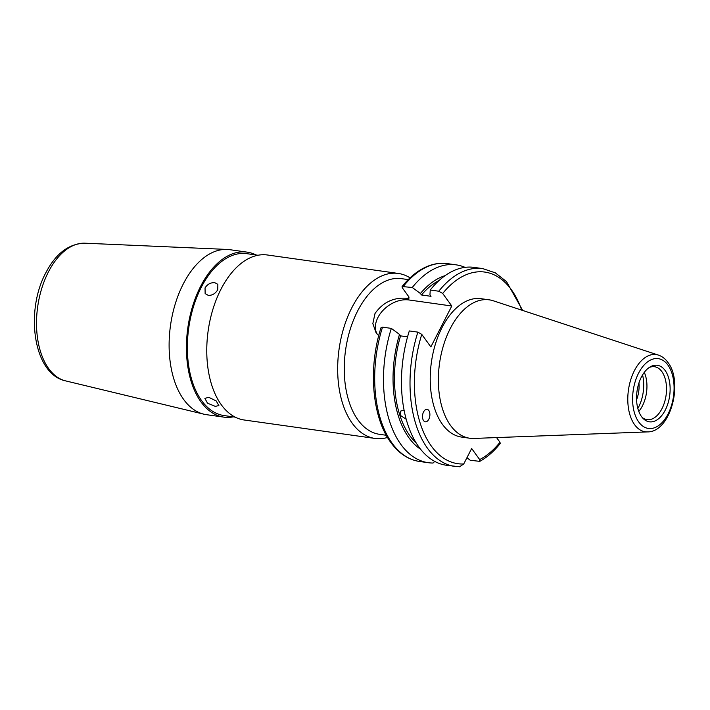 <?xml version="1.0" encoding="UTF-8"?>
<svg xmlns="http://www.w3.org/2000/svg" width="710" height="710" viewBox="0 0 710 710"><rect width="100%" height="100%" fill="white"/><g stroke="black" fill="none" stroke-linecap="round" stroke-linejoin="round"><path stroke-width="1.06" d="M378.732 335.679L376.114 332.83L372.839 323.645L375.004 313.518C383.134 302.052 394.032 297.002 407.691 298.377L408.827 299.948A25.311 17.732 -35.9 0 0 377.906 317.521A25.311 17.732 -35.9 0 0 377.116 334.082M428.796 410.486A6.292 3.63 98 0 0 428.29 409.927A6.292 3.63 98 0 0 423.337 412.404A6.292 3.63 98 0 0 423.595 420.657A6.292 3.63 98 0 0 424.11 421.216A6.292 3.63 98 0 0 429.053 418.74A6.292 3.63 98 0 0 428.796 410.486M665.137 370.487A28.542 16.481 98 0 0 650.307 366.813A28.542 16.481 98 0 0 637.287 389.577A28.542 16.481 98 0 0 641.529 416.61A28.542 16.481 98 0 0 643.038 418.403A28.542 16.481 98 0 0 665.971 408.64A28.542 16.481 98 0 0 665.137 370.487M642.106 417.356A26.723 15.434 98 0 0 647.058 419.654A26.723 15.434 98 0 0 664.524 402.321A26.723 15.434 98 0 0 661.844 371.596A26.723 15.434 98 0 0 654.522 366.724A26.723 15.434 98 0 0 649.126 367.567M658.436 355.106L493.299 300.791A69.873 40.346 98 0 0 489.234 299.842L481.096 298.697A69.873 40.346 98 0 0 435.434 344.013A69.873 40.346 98 0 0 442.445 424.358A69.873 40.346 98 0 0 461.589 437.076L469.718 438.23A69.873 40.346 98 0 0 473.889 438.434L647.609 431.902C670.604 432.133 683.606 382.193 667.915 362.419C665.332 358.825 662.173 356.393 658.436 355.106A38.988 22.507 98 0 0 631.297 378.004A38.988 22.507 98 0 0 634.607 424.686A38.988 22.507 98 0 0 647.609 431.902M489.234 299.842A69.873 40.346 98 0 0 443.572 345.166A69.873 40.346 98 0 0 450.584 425.503A69.873 40.346 98 0 0 469.718 438.23M382.53 327.15A99.906 57.688 98 0 0 392.16 443.28A99.906 57.688 98 0 0 419.521 461.473C408.356 459.734 398.825 453.442 390.908 442.587C371.996 417.365 367.966 367.966 381.039 327.63L382.53 327.15L391.334 328.393A99.906 57.688 98 0 0 400.964 444.522A99.906 57.688 98 0 0 428.325 462.707A99.906 57.688 98 0 0 433.047 463.035L434.742 461.42M445.108 275.649A90.853 52.46 98 0 0 420.418 293.505L412.27 287.488L402.073 286.538L402.286 287.763L408.845 296.815L409.04 298.111L407.691 298.377A78.597 45.387 98 0 1 408.969 297.011M465.041 267.368A99.906 57.688 98 0 0 456.219 264.865A99.906 57.688 98 0 0 412.27 287.488M405.623 418.891L400.795 415.678L400.511 411.117L403.005 410.389L404.176 410.708M391.334 328.393L399.49 334.41L400.546 335.874A88.422 51.058 98 0 0 409.927 435.842A88.422 51.058 98 0 0 416.229 443.005M400.546 335.874L407.558 336.859M408.827 299.948L451.791 306.01L430.855 346.915L421.767 334.374L417.862 332.129L409.306 330.931A99.906 57.688 98 0 0 418.935 447.051A99.906 57.688 98 0 0 446.306 465.245L459.876 466.798M214.802 282.686L217.863 284.355L217.748 289.715C215.449 293.594 212.308 295.484 208.305 295.395L205.137 293.576L205.039 287.923C207.435 284.195 210.692 282.447 214.802 282.686M208.696 397.272L216.195 400.937L218.884 405.579L215.272 406.36L207.515 403.191L204.897 398.416L208.696 397.272M410.043 277.858A83.318 48.111 98 0 0 398.337 273.448L267.43 254.996A83.318 48.111 98 0 0 220.908 289.343A83.318 48.111 98 0 0 208.616 372.333A83.318 48.111 98 0 0 244.169 419.992L375.066 438.452A83.318 48.111 98 0 0 387.545 437.458M398.337 273.448A83.318 48.111 98 0 0 351.805 307.803A83.318 48.111 98 0 0 339.522 390.784A83.318 48.111 98 0 0 375.066 438.452M408.241 279.607L401.487 278.657A78.597 45.387 98 0 0 357.591 311.069A78.597 45.387 98 0 0 346.001 389.355A78.597 45.387 98 0 0 379.539 434.325L386.293 435.274M256.088 254.979A83.318 48.111 98 0 0 247.098 252.13L229.756 249.68A83.318 48.111 98 0 0 227.085 249.432A83.318 48.111 98 0 0 183.233 284.036A83.318 48.111 98 0 0 203.859 414.178A83.318 48.111 98 0 0 206.486 414.684L223.827 417.125A83.318 48.111 98 0 0 233.262 416.868M247.098 252.13A83.318 48.111 98 0 0 200.566 286.476A83.318 48.111 98 0 0 188.283 369.466A83.318 48.111 98 0 0 223.827 417.125M258.005 255.254L246.876 253.683A81.748 47.197 98 0 0 201.232 287.39A81.748 47.197 98 0 0 189.171 368.801A81.748 47.197 98 0 0 224.049 415.572L235.179 417.143M638.938 382.965A22.01 12.709 -82 0 1 636.568 399.739M451.791 306.01L442.694 293.47L438.789 291.224L430.242 290.017L429.949 294.845L431.014 296.31L421.483 294.969L420.418 293.505M439.153 280.459A88.422 51.058 98 0 0 421.483 294.969M466.958 457.675L470.215 460.266L479.8 461.358L479.676 459.574L471.653 448.507L463.728 463.985L459.574 466.781M496.565 437.582L499.991 442.312L500.204 443.537C493.929 451.374 487.131 457.311 479.8 461.358M522.693 310.456L506.505 281.613L495.349 272.853L482.747 268.602L474.2 267.404A99.906 57.688 98 0 0 430.242 290.017M399.49 334.41A90.853 52.46 98 0 0 420.622 449.27M637.837 408.472A29.864 17.244 98 0 0 642.568 374.924M638.787 411.409A26.723 15.434 98 0 0 644.289 372.359M638.76 422.033A35.252 20.359 98 0 0 668.101 413.921A35.252 20.359 98 0 0 667.915 365.064A35.252 20.359 98 0 0 638.574 373.176A35.252 20.359 98 0 0 638.76 422.033M417.862 332.129A99.906 57.688 98 0 0 427.491 448.258A99.906 57.688 98 0 0 454.853 466.452M421.767 334.374A96.755 55.868 98 0 0 431.334 446.075A96.755 55.868 98 0 0 463.728 463.985M65.551 380.871C33.414 374.179 24.921 311.61 45.742 272.924C55.779 253.523 68.852 243.61 84.96 243.202A69.624 40.204 98 0 0 48.315 272.116A69.624 40.204 98 0 0 65.551 380.871L203.859 414.178M479.676 459.574A96.755 55.868 98 0 0 499.991 442.312M521.69 310.128A96.755 55.868 98 0 0 442.694 293.47M482.747 268.602A99.906 57.688 98 0 0 438.789 291.224M402.073 286.538C410.478 276.048 419.708 269.028 429.763 265.469C435.683 263.428 441.567 262.815 447.415 263.623A99.906 57.688 98 0 0 403.466 286.245M84.96 243.202L227.085 249.432M419.521 461.473L428.325 462.707M447.415 263.623L456.219 264.865"/></g></svg>
